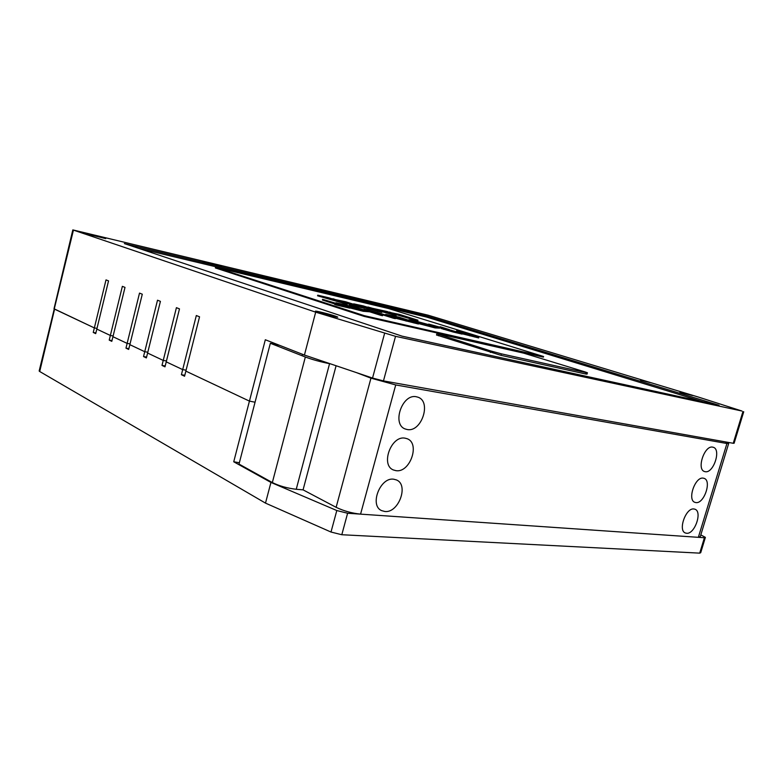 <?xml version="1.0" encoding="UTF-8"?>
<svg xmlns="http://www.w3.org/2000/svg" width="783" height="783" viewBox="0 0 783 783"><rect width="100%" height="100%" fill="white"/><g stroke="black" fill="none" stroke-linecap="round" stroke-linejoin="round"><path stroke-width="1.17" d="M378.404 313.474L378.571 312.838L381.311 313.699L381.145 314.335L372.796 311.908M364.144 316.401L543.402 357.136L543.578 356.519L364.33 315.676L215.531 267.326L215.374 267.943L364.144 316.401L364.33 315.676M215.531 267.326L388.613 308.561L543.578 356.519M372.571 308.825L396.139 315.588L379.05 310.871M460.835 333.049L478.834 337.336L478.667 337.943L462.176 333.783M458.779 331.894L456.567 331.209L456.734 330.612L458.515 331.033L478.834 337.336M391.05 313.053L399.164 314.492L417.965 320.227L417.809 320.815L415.949 320.384L391.97 313.425M328.557 297.873L347.3 303.667L347.133 304.293L317.575 295.798L317.732 295.171L328.557 297.873L328.39 298.499M334.772 303.99L322.39 299.997L322.567 299.331L340.302 305.037L334.83 303.775L334.654 304.45L336.719 305.116L349.835 308.15L350.011 307.484L322.567 299.331M341.819 301.651L338.52 300.878M351.45 304.636L364.301 307.65L364.134 308.267L351.283 305.262L349.345 304.646L349.512 304.019L351.45 304.636L351.283 305.262M349.463 304.196L347.3 303.687M380.43 315.226L380.607 314.57L382.711 315.06L382.535 315.715L380.43 315.226L369.635 311.781M368.313 311.115L364.124 309.207L367.325 309.725L395.503 318.025L395.327 318.671L393.262 318.192L381.145 314.335M363.713 310.499L336.543 303.628M338.873 304.254L339.049 303.598L335.966 302.776L335.799 303.373M369.488 311.8L363.224 311.291L349.903 307.905M406.103 321.099L406.279 320.453L418.602 323.379L418.425 324.005L395.454 318.211M385.51 314.854L385.706 314.355L398.43 317.017L418.602 323.379M377.514 311.399L377.68 310.782L381.967 311.791L381.801 312.397L364.271 307.748M364.036 307.523L363.302 307.337M440.026 327.108L462.254 333.489L462.087 334.106L452.985 331.972L441.377 328.527M441.446 328.253L438.304 327.382M439.723 328.136L435.025 327.891L418.543 323.575M367.305 307.171L387.389 311.575L396.139 315.588M469.849 335.878L470.015 335.271M460.923 332.746L459.797 332.08L466.012 333.499L456.734 330.612M399.164 314.492L399.007 315.079M416.116 319.787L415.949 320.384M417.965 320.227L399.115 314.335L389.19 312.309M389.268 312.026L391.167 312.613M319.435 296.395L319.591 295.768M345.225 303.178L345.049 303.814M347.3 303.667L328.762 297.775L317.732 295.171M334.83 303.775L336.896 304.44L336.719 305.116M336.896 304.44L350.011 307.484M334.664 299.654L345.528 301.866L345.381 302.414M345.528 301.866L352.624 304.117L341.75 301.905M341.828 301.582L343.659 302.512M343.737 302.189L354.425 305.174M354.542 304.724L360.327 306.554L349.512 304.019M364.301 307.65L345.665 301.749L332.795 299.057M332.883 298.744L334.752 299.331M369.351 310.802L382.711 315.06M378.571 312.838L369.459 310.391M393.262 318.192L393.438 317.546L381.311 313.699M395.503 318.025L393.438 317.546M380.607 314.57L368.421 310.694M344.275 305.213L344.451 304.567L339.049 303.598M363.351 310.381L363.518 309.725L344.451 304.567M348.474 306.985L361.452 309.99L366.552 310.831L363.518 309.725M363.224 311.291L363.4 310.626L348.523 306.799M335.966 302.776L355.707 307.308L369.537 311.624L363.4 310.626M389.689 316.175L385.706 314.355M406.279 320.453L389.787 315.813M355.374 304.822L353.681 303.843L363.253 305.889L381.967 311.791M365.769 308.267L365.935 307.65L364.506 306.995L355.472 304.479M377.68 310.782L365.935 307.65M440.124 326.746L449.393 329.633L428.604 324.426M443.56 329.369L443.726 328.752L441.524 327.979L445.596 328.752L428.702 324.084M452.985 331.972L453.161 331.366L443.726 328.752M462.254 333.489L453.161 331.366M412.837 321.559L408.892 319.787L413.767 320.56L435.407 326.433L439.762 327.979L435.191 327.265L435.025 327.891M435.191 327.265L412.925 321.216M367.932 306.995L395.914 315.02M392.303 313.914L381.321 310.763L392.303 313.914M462.733 333.166L474.929 336.259L462.733 333.166M378.042 310.714L366.836 307.729L378.042 310.714M357.469 304.949L370.075 308.199L357.469 304.949M445.615 329.193L458.29 332.403L445.615 329.193M433.518 325.992L436.914 327.196L432.979 326.58L414.892 321.676L411.633 320.511L415.871 321.216L433.518 325.992L433.351 326.609L415.704 321.823L415.871 321.216M451.331 330.769L451.468 330.279M433.939 326.795L433.351 326.609M415.704 321.823L414.51 321.559M105.705 238.619L87.089 234L105.705 238.619M330.553 292.353L313.826 288.124L330.553 292.353M278.298 279.815L260.524 275.332L278.298 279.815M221.599 266.2L202.621 261.444L221.599 266.2M650.007 382.535L640.553 380.117L650.007 382.535M335.29 316.097C328.938 313.914 313.562 310.195 315.637 311.34L317.829 312.211C324.172 314.404 339.812 318.182 337.59 316.998L335.29 316.097M692.563 395.532L679.957 392.322L692.563 395.532M304.421 355.051L315.686 312.163L72.819 229.899L54.007 308.766L94.352 327.92L106.008 279.893L108.534 280.882L96.818 329.085L110.354 335.476L113.124 335.966L110.354 335.476L122.363 286.343L125.006 287.39L112.948 336.7L127.13 343.394L139.511 293.106L142.281 294.202L129.851 344.677L144.738 351.704L147.801 352.223L144.738 351.704L157.51 300.212L160.417 301.357L147.596 353.045L163.236 360.434L176.42 307.67L179.483 308.884L166.241 361.854L182.693 369.615L186.09 370.163L182.693 369.615L196.318 315.529L199.548 316.802L185.855 371.113L249.434 401.111L265.32 339.753L304.421 355.051L372.542 378.052L383.464 380.9L733.25 443.286L734.121 443.237L743.733 411.76M239.363 462.724L233.735 461.784L249.434 401.111L255.052 402.217L249.434 401.111L185.855 371.113L184.563 376.231L181.411 374.724L182.693 369.615L166.241 361.854L164.988 366.845L161.993 365.407L163.236 360.434L147.596 353.045L146.382 357.929L143.534 356.559L144.738 351.704L129.851 344.677L128.676 349.433L125.965 348.141L127.13 343.394L112.948 336.7L111.803 341.349L109.219 340.106L110.354 335.476L96.818 329.085L95.712 333.636L93.246 332.452L94.352 327.92L96.984 328.39L94.352 327.92L54.585 309.148L39.708 371.504L265.496 503.117L270.938 482.426L336.807 510.536L331.003 532.039L265.496 503.117M127.13 343.394L130.037 343.894L127.13 343.394M163.236 360.434L166.456 360.963L163.236 360.434M72.819 229.899L428.115 315.187L699.17 397.304L741.932 411.026L395.532 336.328L315.686 312.163M402.08 336.152L719.039 405.261L426.745 316.038L124.37 243.601L402.08 336.152M703.173 401.806L426.471 317.037L426.745 316.038M426.471 317.037L138.532 248.319M587.407 372.855L587.035 374.127L585.625 373.98L500.963 355.335L436.552 334.977M438.441 335.78L438.832 334.361L436.914 333.656L438.999 333.94L523.631 353.133L584.881 371.856L587.436 372.757L586.027 372.61L585.625 373.98M438.832 334.361L490.784 350.96L490.364 352.448M500.963 355.335L501.384 353.847L490.784 350.96M501.384 353.847L586.027 372.61M407.336 429.554L405.31 429.006C391.559 424.543 402.178 393.409 416.331 396.766L417.858 397.167C431.785 401.385 421.675 432.402 407.336 429.554M705.248 471.709L704.563 471.542C696.332 469.487 704.465 445.047 712.696 447.142L713.215 447.259C721.466 449.276 713.548 473.5 705.248 471.709M695.881 502.578L694.991 502.373C686.975 500.18 695.128 476.367 703.291 478.149L704.015 478.325C712.05 480.459 704.113 504.066 695.881 502.578M686.574 533.262L685.468 533.017C677.677 530.708 685.849 507.501 693.934 508.979L694.873 509.195C702.684 511.456 694.736 534.466 686.574 533.262M396.061 470.681L393.428 469.976C380.313 465.171 391.128 435.338 404.977 438.147L407.121 438.715C420.402 443.266 410.096 472.991 396.061 470.681M384.864 511.495L381.644 510.633C369.185 505.544 380.166 476.935 393.722 479.206L396.452 479.94C409.078 484.785 398.606 513.286 384.864 511.495M724.97 441.808L728.709 443.393L726.927 443.511L395.718 384.942L360.571 514.137L698.348 537.324L700.315 536.551L728.611 443.697M360.571 514.137C351.841 513.227 343.698 510.956 336.132 507.325L303.07 489.855L296.238 489.277C287.214 488.22 279.247 485.979 272.337 482.553L239.011 464.084L270.341 343.277L279.56 345.332M395.718 384.942L370.956 378.16L356.324 372.571M433.498 389.826L691.536 435.847M296.238 489.277L329.565 363.684C320.629 361.903 312.554 359.681 305.341 357.019L270.341 343.277M329.565 363.684L330.504 363.86M336.093 365.739L303.07 489.855M347.613 513.247L704.416 537.745L699.718 553.141L341.799 534.73L347.613 513.247L336.807 510.536M700.824 534.897L705.385 537.363L704.416 537.745M233.735 461.784L270.938 482.426M349.061 512.082L346.321 511.309M39.199 370.839L73.436 230.143M95.888 332.922L93.246 332.452M111.989 340.585L109.219 340.106M128.872 348.631L125.965 348.141M146.597 357.068L143.534 356.559M165.213 365.935L161.993 365.407M184.808 375.253L181.411 374.724M39.16 371.005L39.708 371.504M699.718 553.141L700.707 552.7L705.287 537.696M331.003 532.039L341.799 534.73M474.752 337.033L474.919 336.426M414.119 322.342L413.943 322.978M457.967 333.147L458.133 332.54M372.542 378.052L384.58 333.421M395.532 336.328L383.464 380.9M733.25 443.286L742.91 411.613M698.348 537.324L726.927 443.511M370.956 378.16L336.132 507.325M272.337 482.553L305.341 357.019M364.124 309.207L363.987 309.706M364.173 307.024L364.026 307.562M441.524 327.979L441.358 328.596M408.892 319.787L408.755 320.276M302.13 355.756L302.512 354.308M436.914 333.656L436.522 335.075"/></g></svg>

